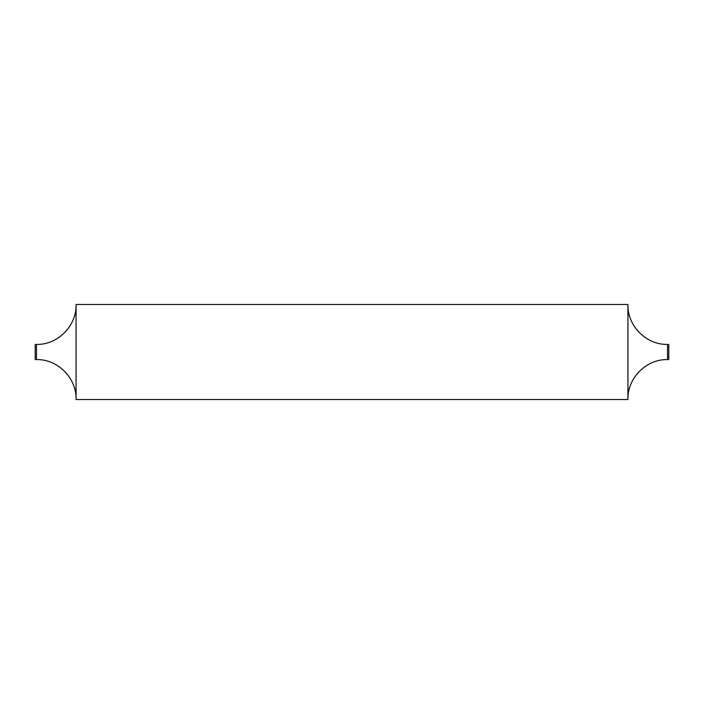 <?xml version="1.0" encoding="UTF-8"?>
<svg xmlns="http://www.w3.org/2000/svg" width="704" height="704" viewBox="0 0 704 704"><rect width="100%" height="100%" fill="white"/><g stroke="black" fill="none" stroke-linecap="round" stroke-linejoin="round"><path stroke-width="1.06" d="M668.8 344.423L668.8 359.577L667.533 359.577L667.533 344.423L668.8 344.423M36.467 344.423L35.2 344.423L35.2 359.577L36.467 359.577L36.467 344.423C57.622 344.969 76.595 325.987 76.058 304.832M627.942 352L627.942 399.52L76.058 399.52L76.058 304.48L627.942 304.48L627.942 352M667.533 359.577C646.386 359.031 627.405 378.013 627.942 399.168M36.467 359.577C57.622 359.031 76.595 378.013 76.058 399.168M667.533 344.423C646.386 344.969 627.405 325.987 627.942 304.832"/></g></svg>

